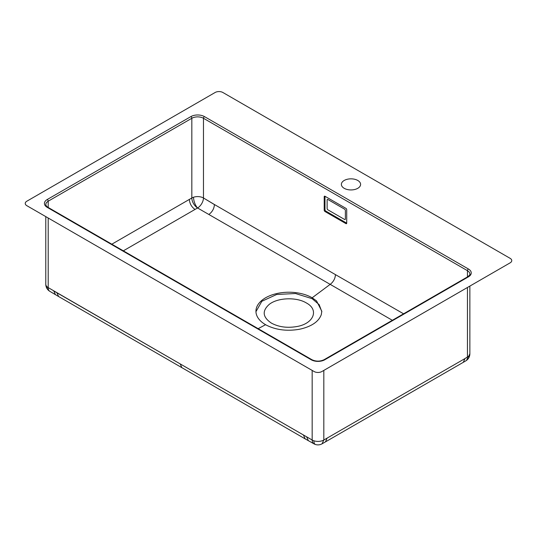 <?xml version="1.0" encoding="UTF-8"?>
<svg xmlns="http://www.w3.org/2000/svg" width="537" height="537" viewBox="0 0 537 537"><rect width="100%" height="100%" fill="white"/><g stroke="black" fill="none" stroke-linecap="round" stroke-linejoin="round"><path stroke-width="0.81" d="M346.721 223.164L346.721 209.719A1.101 0.631 60 0 0 345.942 208.369L324.979 196.267L324.979 209.719A1.101 0.631 60 0 0 325.758 211.061L346.721 223.164A1.101 0.631 60 0 1 346.493 223.667A1.101 0.631 60 0 1 345.942 223.614L346.721 223.164M214.438 204.59L203.476 197.985L214.438 204.53C214.129 208.618 212.296 211.92 208.92 214.424M324.207 196.717A1.101 0.631 60 0 1 324.435 196.213A1.101 0.631 60 0 1 324.979 196.267L324.207 196.717L324.207 210.162L324.979 209.719M345.942 223.614L324.979 211.511A1.101 0.631 60 0 1 324.207 210.162M258.143 328.664L265.587 324.704L266.728 325.321C276.34 330.02 287.201 331.342 299.297 329.288L301.378 328.839C312.212 326.06 318.85 321.321 321.294 314.628L321.817 311.252L316.541 300.901L312.172 297.78L330.188 284.362L392.339 320.3M214.438 204.53L335.464 274.635C335.189 278.582 333.43 281.831 330.188 284.375L197.582 207.987L195.018 209.443C191.568 206.967 189.675 203.637 189.353 199.449M48.135 290.014A8.236 8.236 0 0 0 49.807 291.329L58.607 296.518L56.902 292.752L180.184 363.905L48.202 287.61A8.236 4.752 180 0 1 46.894 286.63A8.236 4.752 180 0 1 45.786 284.254A8.236 4.752 180 0 1 45.786 284.248A8.236 8.236 0 0 0 48.135 290.014A8.236 5.759 -44.4 0 1 46.894 286.63M53.895 290.953L55.002 291.645M321.811 311.695L319.166 304.66L312.172 298.693L295.491 293.511L276.656 294.484L261.828 301.291L255.948 311.695M306.352 302.949C296.451 296.887 277.723 297.599 269.279 304.351C261.881 310.916 262.593 317.172 271.413 323.12C278.71 327.026 287.141 328.174 296.692 326.57C313.682 323.771 319.381 309.842 306.352 302.949M312.172 297.8A32.938 19.017 0 0 0 311.037 297.169A32.938 19.017 0 0 0 278.461 293.202A32.938 19.017 0 0 0 276.38 293.652A32.938 19.017 0 0 0 255.941 311.245A32.938 19.017 0 0 0 265.13 324.422A32.938 19.017 0 0 0 265.587 324.69M215.122 92.498A5.491 3.168 180 0 1 222.889 92.498L510.15 258.351A5.491 3.168 180 0 1 510.15 262.835L321.878 371.53A5.491 3.168 180 0 1 314.111 371.53L26.85 205.684A5.491 3.168 180 0 1 26.85 201.2L215.122 92.498M357.783 180.466A9.606 5.545 180 0 1 357.783 188.312A9.606 5.545 180 0 1 344.197 188.312A9.606 5.545 180 0 1 344.197 180.466A9.606 5.545 180 0 1 357.783 180.466M55.398 294.645L53.754 290.913L56.902 292.752M467.452 287.483L467.452 357.125A8.236 4.705 59.5 0 1 465.807 360.857L463.263 362.341L464.968 358.575L323.818 440.018A8.236 4.752 180 0 1 313.877 440.776A8.236 4.752 180 0 1 312.172 440.018L180.184 363.905L181.889 367.67L58.607 296.518M463.263 362.341L325.429 441.897L327.134 438.125M312.172 370.409L312.172 440.018A8.236 4.833 119.2 0 0 313.984 443.851L305.177 438.877L303.472 435.104M327.12 208.484L327.12 199.965A1.101 0.631 -120 0 1 327.892 199.516L344.586 209.155A1.101 0.631 -120 0 1 345.365 210.504L345.365 219.015A1.101 0.631 -120 0 1 344.586 219.465L327.892 209.826A1.101 0.631 -120 0 1 327.12 208.484M468.418 276.844A1.369 0.792 60 0 0 467.734 276.77C469.593 275.219 470.298 274.313 469.862 274.038A8.236 4.752 180 0 0 467.452 270.675A1.369 0.792 -60 0 1 468.418 268.997A9.606 5.545 180 0 1 468.418 276.844L324.791 359.763A9.606 5.545 180 0 1 311.198 359.763L47.229 207.363A1.369 0.792 -60 0 1 47.914 207.295C46.746 206.597 46.041 205.691 45.786 204.563A8.236 4.752 180 0 1 48.202 201.2L191.83 118.274L191.83 197.985A8.236 4.752 180 0 1 193.535 197.233A8.236 3.343 71.4 0 0 197.582 207.973L197.582 207.973A8.236 4.645 121.1 0 0 203.476 197.992L203.476 118.274L467.452 270.675L467.452 277.401M53.841 290.967A8.236 5.759 -44.4 0 0 53.868 290.953L53.485 290.712M335.464 274.635L403.582 313.809M47.229 207.363A9.606 5.545 180 0 1 47.229 199.516L190.863 116.596A1.369 0.792 60 0 1 191.83 118.274A8.236 4.752 180 0 1 203.476 118.274A1.369 0.792 -60 0 1 204.449 116.596L468.418 268.997M193.535 197.233A8.236 4.752 180 0 1 201.771 197.233A8.236 4.752 180 0 1 203.476 197.985M324.979 211.511L325.758 211.061M47.229 199.516A1.369 0.792 -120 0 1 48.202 201.2L48.202 207.926M111.83 244.194L191.83 197.985A8.236 4.705 59.5 0 0 197.582 207.973M48.202 218.009L48.202 287.61A8.236 4.672 -59.2 0 0 49.807 291.329M323.818 370.409L323.818 440.018L322.046 443.824A8.236 8.236 0 0 1 315.481 444.502A8.236 3.423 107.8 0 1 313.877 440.776M468.761 356.138A8.236 5.806 44.8 0 1 467.465 359.568A8.236 8.236 0 0 0 469.862 353.762L468.761 356.138L464.968 358.575M313.984 443.851L313.984 443.851A8.236 8.236 0 0 0 315.481 444.502M190.863 116.596A9.606 5.545 180 0 1 204.449 116.596M324.791 359.763A1.369 0.792 -120 0 0 324.1 359.696L467.734 276.77M324.1 359.696C320.032 361.596 315.957 361.596 311.89 359.696A1.369 0.792 120 0 0 311.198 359.763M308.386 440.709L306.62 436.903M195.018 209.437L123.329 250.833M45.786 216.619L45.786 284.254M465.807 360.857A8.236 8.236 0 0 0 467.465 359.568M311.89 359.696L47.914 207.295M325.429 441.897L322.046 443.824M305.177 438.877L181.889 367.67M469.862 286.093L469.862 353.762"/></g></svg>
